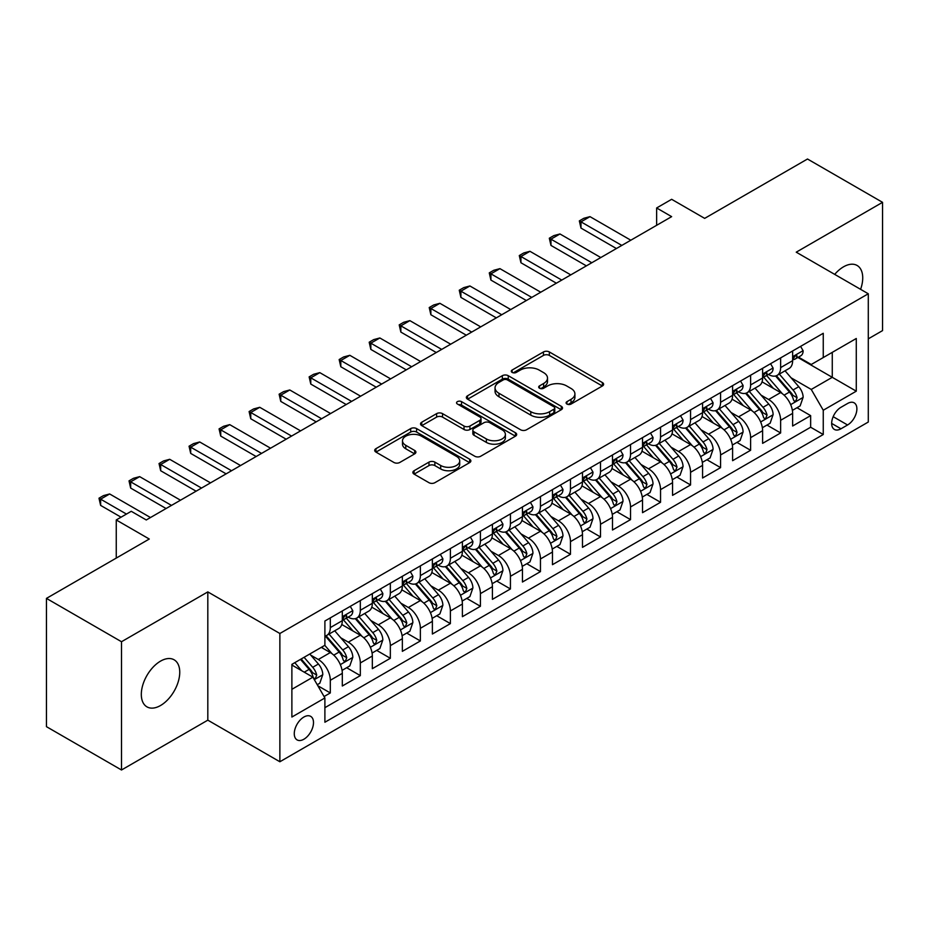 <?xml version="1.0" encoding="UTF-8"?>
<svg xmlns="http://www.w3.org/2000/svg" width="929" height="929" viewBox="0 0 929 929"><rect width="100%" height="100%" fill="white"/><g stroke="black" fill="none" stroke-linecap="round" stroke-linejoin="round"><path stroke-width="1.39" d="M566.957 404.057A2.915 1.684 0 0 0 571.08 404.057L602.398 385.976A4.169 2.404 0 0 0 603.618 384.281A4.169 2.404 0 0 0 602.398 382.574L549.353 351.952A4.169 2.404 0 0 0 543.453 351.952L512.146 370.032A2.915 1.684 0 0 0 511.298 371.217A2.915 1.684 0 0 0 512.146 372.413A2.915 1.684 0 0 0 516.269 372.413L520.321 370.079A13.331 7.699 0 0 1 539.18 370.079L543.604 372.622A13.331 7.699 0 0 1 547.506 378.068A13.331 7.699 0 0 1 543.604 383.514L539.552 385.849A2.915 1.684 0 0 0 538.692 387.045A2.915 1.684 0 0 0 539.552 388.241A2.915 1.684 0 0 0 543.674 388.241L547.727 385.895A13.331 7.699 0 0 1 566.585 385.895L571.01 388.45A13.331 7.699 0 0 1 574.912 393.896A13.331 7.699 0 0 1 571.01 399.342L566.957 401.676A2.915 1.684 0 0 0 566.098 402.872A2.915 1.684 0 0 0 566.957 404.057L566.957 401.676M160.531 705.517A27.173 15.688 120 0 0 178.287 681.572A27.173 15.688 120 0 0 174.118 659.799A27.173 15.688 120 0 0 160.531 661.134A27.173 15.688 120 0 0 142.776 685.079A27.173 15.688 120 0 0 146.945 706.853A27.173 15.688 120 0 0 160.531 705.517M860.591 289.325A27.173 15.688 120 0 0 857.107 265.473A27.173 15.688 120 0 0 843.52 266.82A27.173 15.688 120 0 0 834.706 274.38M303.888 739.229A13.587 7.838 120 0 0 312.759 727.256A13.587 7.838 120 0 0 310.681 716.364A13.587 7.838 120 0 0 303.888 717.037A13.587 7.838 120 0 0 295.004 729.01A13.587 7.838 120 0 0 297.094 739.902A13.587 7.838 120 0 0 303.888 739.229M414.09 470.713A4.169 2.404 0 0 0 412.871 472.408A4.169 2.404 0 0 0 414.09 474.115L428.977 482.697A4.169 2.404 0 0 0 434.865 482.697L469.644 462.63A4.169 2.404 0 0 0 470.864 460.923A4.169 2.404 0 0 0 469.644 459.228L416.598 428.594A4.169 2.404 0 0 0 410.699 428.594L375.931 448.672A4.169 2.404 0 0 0 374.712 450.379A4.169 2.404 0 0 0 375.931 452.075L393.908 462.456A4.169 2.404 0 0 0 399.795 462.456L414.682 453.863A4.169 2.404 0 0 0 415.902 452.168A4.169 2.404 0 0 0 414.682 450.46L405.764 445.316A11.148 6.433 0 0 1 402.501 440.764A11.148 6.433 0 0 1 409.387 434.818A11.148 6.433 0 0 1 421.534 436.212L456.453 456.371A11.148 6.433 0 0 1 459.716 460.923A11.148 6.433 0 0 1 452.841 466.869A11.148 6.433 0 0 1 440.683 465.475L434.865 462.119A4.169 2.404 0 0 0 428.977 462.119L414.09 470.713L414.09 474.115M868.29 338.841L882.55 330.608L882.55 202.336L807.498 159.01L704.67 218.373L671.644 199.305L656.64 207.968L671.644 216.643L146.271 519.961L131.256 511.298L116.253 519.961L116.253 558.097M121.502 641.73L121.502 769.99L207.817 720.161L207.817 591.901L121.502 641.73L46.45 598.392L149.279 539.029L116.253 519.961M207.817 591.901L279.873 633.497L868.29 293.773L868.29 422.033L279.873 761.757L279.873 633.497M882.55 202.336L796.234 252.177L868.29 293.773M520.623 429.79A4.169 2.404 0 0 0 526.511 429.79L561.29 409.712A4.169 2.404 0 0 0 562.509 408.017A4.169 2.404 0 0 0 561.29 406.31L508.244 375.688A4.169 2.404 0 0 0 502.345 375.688L467.577 395.766A4.169 2.404 0 0 0 466.358 397.461A4.169 2.404 0 0 0 467.577 399.168L520.623 429.79M458.578 404.684A2.915 1.684 0 0 1 461.539 405.102L461.539 401.63L515.467 432.763A4.169 2.404 0 0 1 516.687 434.47A4.169 2.404 0 0 1 515.467 436.166L480.688 456.244A4.169 2.404 0 0 1 474.8 456.244L421.754 425.621L421.754 422.219A4.169 2.404 0 0 0 420.535 423.926A4.169 2.404 0 0 0 421.754 425.621M421.754 422.219L436.63 413.626A4.169 2.404 0 0 1 442.529 413.626L464.035 426.051A4.169 2.404 0 0 0 469.935 426.051L479.805 420.349A4.169 2.404 0 0 0 481.025 418.642A4.169 2.404 0 0 0 479.805 416.947L457.405 404.01A2.915 1.684 0 0 1 456.557 402.826A2.915 1.684 0 0 1 458.357 401.27A2.915 1.684 0 0 1 461.539 401.63M121.502 769.99L46.45 726.664L46.45 598.392M324.07 696.541L330.306 692.941L317.846 685.753M310.762 655.142L318.299 659.497A16.977 9.801 60 0 1 330.306 680.295L342.313 673.362L342.313 686.008L360.324 675.615L346.668 667.73M340.78 637.805L348.317 642.16A16.977 9.801 60 0 1 360.324 662.958L372.332 656.025L372.332 668.683L390.343 658.278L376.686 650.393M370.799 620.479L378.335 624.834A16.977 9.801 60 0 1 390.343 645.632L402.35 638.699L402.35 651.345L420.372 640.952L406.705 633.067M400.817 603.142L408.365 607.496A16.977 9.801 60 0 1 420.372 628.294L432.38 621.362L432.38 634.019L450.391 623.614L436.735 615.73M430.847 585.816L438.383 590.159A16.977 9.801 60 0 1 450.391 610.957L462.398 604.024L462.398 616.682L480.409 606.277L466.753 598.392M460.865 568.478L468.402 572.833A16.977 9.801 60 0 1 480.409 593.631L492.416 586.698L492.416 599.344L510.427 588.951L496.771 581.066M490.884 551.141L498.42 555.496A16.977 9.801 60 0 1 510.427 576.294L522.446 569.361L522.446 582.018L540.457 571.614L526.789 563.729M520.914 533.815L528.45 538.17A16.977 9.801 60 0 1 540.457 558.968L552.465 552.035L552.465 564.681L570.476 554.288L556.819 546.403M550.932 516.478L558.468 520.832A16.977 9.801 60 0 1 570.476 541.63L582.483 534.698L582.483 547.355L600.494 536.95L586.838 529.065M580.95 499.152L588.487 503.495A16.977 9.801 60 0 1 600.494 524.293L612.501 517.36L612.501 530.018L630.524 519.625L616.856 511.728M610.968 481.814L618.505 486.169A16.977 9.801 60 0 1 630.524 506.967L642.531 500.034L642.531 512.68L660.542 502.287L646.886 494.402M640.998 464.477L648.535 468.831A16.977 9.801 60 0 1 660.542 489.629L672.55 482.697L672.55 495.354L690.561 484.95L676.904 477.065M671.017 447.151L678.553 451.506A16.977 9.801 60 0 1 690.561 472.304L702.568 465.371L702.568 478.017L720.579 467.624L706.923 459.739M701.035 429.813L708.572 434.168A16.977 9.801 60 0 1 720.579 454.966L732.598 448.033L732.598 460.691L750.609 450.286L736.941 442.401M731.053 412.488L738.601 416.831A16.977 9.801 60 0 1 750.609 437.64L762.616 430.696L762.616 443.354L780.627 432.96L780.627 420.303A16.977 9.801 -120 0 0 768.62 399.505L761.083 395.15M766.971 425.064L780.627 432.96M342.313 673.362A16.977 9.801 -120 0 0 330.306 652.564L321.295 647.362M372.332 656.025A16.977 9.801 -120 0 0 360.324 635.227L341.756 624.509M402.35 638.699A16.977 9.801 -120 0 0 390.343 617.89L371.786 607.171M432.38 621.362A16.977 9.801 -120 0 0 420.372 600.564L401.804 589.845M462.398 604.024A16.977 9.801 -120 0 0 450.391 583.226L431.822 572.508M492.416 586.698A16.977 9.801 -120 0 0 480.409 565.9L461.841 555.182M522.446 569.361A16.977 9.801 -120 0 0 510.427 548.563L491.871 537.845M552.465 552.035A16.977 9.801 -120 0 0 540.457 531.237L521.889 520.507M582.483 534.698A16.977 9.801 -120 0 0 570.476 513.9L551.907 503.181M612.501 517.36A16.977 9.801 -120 0 0 600.494 496.562L581.926 485.844M642.531 500.034A16.977 9.801 -120 0 0 630.524 479.236L611.956 468.518M672.55 482.697A16.977 9.801 -120 0 0 660.542 461.899L641.974 451.18M702.568 465.371A16.977 9.801 -120 0 0 690.561 444.573L671.992 433.843M732.598 448.033A16.977 9.801 -120 0 0 720.579 427.235L702.022 416.517M762.616 430.696A16.977 9.801 -120 0 0 750.609 409.898L732.04 399.18M847.573 403.488L840.966 407.297A13.157 7.595 120 0 0 832.372 418.898A13.157 7.595 120 0 0 834.393 429.442A13.157 7.595 120 0 0 840.966 428.792L847.573 424.983A13.157 7.595 120 0 0 856.178 413.382A13.157 7.595 120 0 0 854.157 402.838A13.157 7.595 120 0 0 847.573 403.488M291.88 689.306L312.887 677.171L324.895 697.969L324.895 722.239L823.257 434.517L823.257 410.246L811.249 389.448L791.102 377.813M324.895 697.969L291.88 717.037L291.88 664.351L324.895 645.283L324.895 621.013L823.257 333.29L823.257 357.56L856.283 338.493L856.283 391.179L823.257 410.246M348.154 617.111L348.317 617.204A16.977 9.801 60 0 0 356.806 618.04L368.813 611.108A16.977 9.801 -120 0 0 372.332 603.339L372.332 593.631M378.184 599.774L378.335 599.867A16.977 9.801 60 0 0 386.824 600.715L398.843 593.782A16.977 9.801 -120 0 0 402.35 586.002L402.35 576.294M408.203 582.448L408.365 582.541A16.977 9.801 60 0 0 416.854 583.377L428.861 576.444A16.977 9.801 -120 0 0 432.38 568.664L432.38 558.968M438.221 565.111L438.383 565.204A16.977 9.801 60 0 0 446.872 566.04L458.88 559.107A16.977 9.801 -120 0 0 462.398 551.338L462.398 541.63M468.251 547.785L468.402 547.866A16.977 9.801 60 0 0 476.891 548.714L488.898 541.781A16.977 9.801 -120 0 0 492.416 534.001L492.416 524.293M498.269 530.447L498.42 530.54A16.977 9.801 60 0 0 506.92 531.376L518.928 524.444A16.977 9.801 -120 0 0 522.446 516.675L522.446 506.967M528.287 513.11L528.45 513.203A16.977 9.801 60 0 0 536.939 514.051L548.946 507.118A16.977 9.801 -120 0 0 552.465 499.337L552.465 489.629M558.306 495.784L558.468 495.877A16.977 9.801 60 0 0 566.957 496.713L578.964 489.78A16.977 9.801 -120 0 0 582.483 482L582.483 472.304M588.336 478.447L588.487 478.54A16.977 9.801 60 0 0 596.975 479.376L608.994 472.443A16.977 9.801 -120 0 0 612.501 464.674L612.501 454.966M618.354 461.121L618.505 461.202A16.977 9.801 60 0 0 627.005 462.05L639.013 455.117A16.977 9.801 -120 0 0 642.531 447.337L642.531 437.629M648.372 443.783L648.535 443.876A16.977 9.801 60 0 0 657.024 444.712L669.031 437.78A16.977 9.801 -120 0 0 672.55 430.011L672.55 420.303M678.391 426.446L678.553 426.539A16.977 9.801 60 0 0 687.042 427.386L699.049 420.454A16.977 9.801 -120 0 0 702.568 412.673L702.568 402.965M708.421 409.12L708.572 409.213A16.977 9.801 60 0 0 717.072 410.049L729.079 403.116A16.977 9.801 -120 0 0 732.598 395.348L732.598 385.64M738.439 391.783L738.601 391.875A16.977 9.801 60 0 0 747.09 392.712L759.098 385.779A16.977 9.801 -120 0 0 762.616 378.01L762.616 368.302M324.895 707.677L810.645 427.235L810.645 415.623L792.634 426.016L792.634 413.37A16.977 9.801 -120 0 0 780.627 392.572L762.059 381.854M768.457 374.457L768.62 374.538A16.977 9.801 -120 0 0 777.108 375.386A16.977 9.801 -120 0 0 780.627 367.605L780.627 357.897M777.108 375.386L789.116 368.453A16.977 9.801 -120 0 0 792.634 360.673L792.634 350.965M330.306 617.89L330.306 627.598A16.977 9.801 60 0 1 326.787 635.378A16.977 9.801 60 0 1 324.895 636.063M326.787 635.378L338.795 628.445A16.977 9.801 -120 0 0 342.313 620.665L342.313 610.957M360.324 600.564L360.324 610.272A16.977 9.801 60 0 1 356.806 618.04M390.343 583.226L390.343 592.934A16.977 9.801 60 0 1 386.824 600.715M420.372 565.9L420.372 575.608A16.977 9.801 60 0 1 416.854 583.377M450.391 548.563L450.391 558.271A16.977 9.801 60 0 1 446.872 566.04M480.409 531.225L480.409 540.933A16.977 9.801 60 0 1 476.891 548.714M510.427 513.9L510.427 523.608A16.977 9.801 60 0 1 506.92 531.376M540.457 496.562L540.457 506.27A16.977 9.801 60 0 1 536.939 514.051M570.476 479.236L570.476 488.944A16.977 9.801 60 0 1 566.957 496.713M600.494 461.899L600.494 471.607A16.977 9.801 60 0 1 596.975 479.376M630.524 444.561L630.524 454.269A16.977 9.801 60 0 1 627.005 462.05M660.542 427.235L660.542 436.944A16.977 9.801 60 0 1 657.024 444.712M690.561 409.898L690.561 419.606A16.977 9.801 60 0 1 687.042 427.386M720.579 392.572L720.579 402.28A16.977 9.801 60 0 1 717.072 410.049M750.609 375.235L750.609 384.943A16.977 9.801 60 0 1 747.09 392.712M750.609 437.64L750.609 450.286M720.579 454.966L720.579 467.624M690.561 472.304L690.561 484.95M660.542 489.629L660.542 502.287M630.524 506.967L630.524 519.625M600.494 524.293L600.494 536.95M570.476 541.63L570.476 554.288M540.457 558.968L540.457 571.614M510.427 576.294L510.427 588.951M480.409 593.631L480.409 606.277M450.391 610.957L450.391 623.614M420.372 628.294L420.372 640.952M390.343 645.632L390.343 658.278M360.324 662.958L360.324 675.615M330.306 680.295L330.306 692.941M312.887 677.171L291.88 665.036M811.249 389.448L832.268 377.313L832.268 352.358L856.283 338.493M797.883 357.468L856.283 391.179M798.487 357.119L811.249 364.493L823.257 357.56M207.817 720.161L279.873 761.757M656.64 207.968L656.64 225.306M796.989 407.738L810.645 415.623M810.645 427.235L823.257 434.517M568.118 404.475L571.01 402.803A13.331 7.699 0 0 0 574.912 397.357L574.912 393.896M547.506 378.068L547.506 381.54A13.331 7.699 0 0 1 543.604 386.987L540.713 388.647M602.34 386.011L549.353 355.424A4.169 2.404 0 0 0 543.453 355.424L513.307 372.819M561.232 409.747L508.244 379.16A4.169 2.404 0 0 0 502.345 379.16L467.635 399.203M553.916 409.201A2.915 1.684 0 0 0 554.776 408.017A2.915 1.684 0 0 0 553.916 406.821L507.362 379.938A2.915 1.684 0 0 0 503.228 379.938L498.966 382.411A13.331 7.699 0 0 0 495.052 387.857A13.331 7.699 0 0 0 498.966 393.292L530.784 411.675A13.331 7.699 0 0 0 549.643 411.675L553.916 409.201L553.916 412.673A2.915 1.684 0 0 0 554.776 411.477L554.776 408.017M495.052 387.857L495.052 391.318A13.331 7.699 0 0 0 498.966 396.764L498.966 393.292M553.916 412.673L549.643 415.135A13.331 7.699 0 0 1 530.784 415.135L498.966 396.764M421.812 425.656L436.63 417.098L436.63 413.626M481.025 418.642L481.025 422.114A4.169 2.404 0 0 1 479.805 423.81L469.935 429.512A4.169 2.404 0 0 1 464.035 429.512L442.529 417.098A4.169 2.404 0 0 0 436.63 417.098M461.539 405.102L515.409 436.2M486.366 438.941A11.148 6.433 0 0 0 498.513 440.334A11.148 6.433 0 0 0 505.388 434.389A11.148 6.433 0 0 0 502.124 429.837L489.827 422.73A4.169 2.404 0 0 0 483.928 422.73L474.057 428.432A4.169 2.404 0 0 0 472.838 430.127A4.169 2.404 0 0 0 474.057 431.834L486.366 438.941L486.366 442.401A11.148 6.433 0 0 0 498.513 443.795A11.148 6.433 0 0 0 505.388 437.849L505.388 434.389M472.838 430.127L472.838 433.599A4.169 2.404 0 0 0 474.057 435.295L474.057 431.834M486.366 442.401L474.057 435.295M459.716 460.923L459.716 464.395A11.148 6.433 0 0 1 452.841 470.341A11.148 6.433 0 0 1 440.683 468.948L434.865 465.58A4.169 2.404 0 0 0 428.977 465.58L414.148 474.138M402.501 440.764L402.501 444.236A11.148 6.433 0 0 0 405.764 448.777L405.764 445.316M414.624 453.898L405.764 448.777M469.586 462.654L416.598 432.066A4.169 2.404 0 0 0 410.699 432.066L375.99 452.109M792.379 410.397L800.136 405.915L803.144 397.252A11.253 6.491 -120 0 0 798.766 386.685L785.04 370.799M782.299 393.664L766.622 375.513M773.369 388.38L764.277 377.848A26.964 15.561 -120 0 0 763.441 376.907M775.576 375.99L789.453 392.061A11.253 6.491 60 0 1 793.471 399.807L794.283 401.142L795.805 400.933L797.07 397.728A11.253 6.491 -120 0 0 793.052 389.983L779.338 374.097M776.4 375.734L791.299 392.99A5.737 3.31 60 0 1 792.751 395.231L797.07 397.728M800.589 346.378L803.144 350.79A11.253 6.491 60 0 1 800.81 355.772L795.108 359.07A11.253 6.491 -120 0 0 797.07 356.481L796.827 355.482M793.006 359.593L793.052 359.593A11.253 6.491 -120 0 0 795.108 359.07M795.619 355.633L797.07 356.481C796.362 354.785 795.154 355.47 793.471 358.559A11.253 6.491 60 0 1 792.634 360.162M621.815 245.419L580.985 221.845L580.985 228.081L579.336 220.893L583.83 218.292L589.985 216.643L630.814 240.216M616.403 248.531L580.985 228.081M589.985 216.643L580.985 221.845L579.336 220.893M762.361 427.723L770.118 423.252L773.125 414.578A11.253 6.491 -120 0 0 768.736 404.022L755.022 388.136M752.269 411.001L736.592 392.851M743.351 405.718L734.258 395.185A26.964 15.561 -120 0 0 733.422 394.244M745.557 393.327L759.434 409.387A11.253 6.491 60 0 1 763.441 417.144L764.265 418.48L765.786 418.259L767.04 415.066A11.253 6.491 -120 0 0 763.034 407.308L749.32 391.434M746.37 393.06L761.281 410.328A5.737 3.31 60 0 1 762.721 412.569L767.04 415.066M732.342 445.061L740.099 440.578L743.095 431.915A11.253 6.491 -120 0 0 738.718 421.348L725.003 405.474M722.251 428.327L706.574 410.177M713.333 423.043L704.228 412.511A26.964 15.561 -120 0 0 703.392 411.57M715.539 410.664L729.416 426.725A11.253 6.491 60 0 1 733.422 434.47L734.235 435.806L735.756 435.596L737.022 432.391A11.253 6.491 -120 0 0 733.016 424.646L719.301 408.76M716.352 410.397L731.262 427.654A5.737 3.31 60 0 1 732.702 429.895L737.022 432.391M702.324 462.398L710.081 457.916L713.077 449.241A11.253 6.491 -120 0 0 708.699 438.685L694.973 422.8M692.233 445.665L676.556 427.514M683.314 440.381L674.21 429.848A26.964 15.561 -120 0 0 673.374 428.908M685.521 427.99L699.386 444.05A11.253 6.491 60 0 1 703.404 451.808L704.217 453.143L705.738 452.922L707.004 449.729A11.253 6.491 -120 0 0 702.986 441.972L689.272 426.097M686.334 427.735L701.244 444.991A5.737 3.31 60 0 1 702.684 447.232L707.004 449.729M672.294 479.724L680.051 475.242L683.059 466.579A11.253 6.491 -120 0 0 678.669 456.011L664.955 440.137M662.214 463.002L646.538 444.852M653.284 457.718L644.192 447.174A26.964 15.561 -120 0 0 643.356 446.245M655.491 445.328L669.368 461.388A11.253 6.491 60 0 1 673.374 469.133L674.199 470.469L675.72 470.26L676.986 467.055A11.253 6.491 -120 0 0 672.968 459.309L659.253 443.423M656.304 445.061L671.214 462.328A5.737 3.31 60 0 1 672.666 464.57L676.986 467.055M770.571 363.703L773.125 368.128A11.253 6.491 60 0 1 770.791 373.11L765.09 376.396A11.253 6.491 -120 0 0 767.04 373.806L766.808 372.808M762.988 376.93L763.034 376.93A11.253 6.491 -120 0 0 765.09 376.396M765.589 372.97L767.04 373.806C766.344 372.111 765.136 372.808 763.441 375.885A11.253 6.491 60 0 1 762.616 377.488M591.796 262.744L550.967 239.171L550.967 245.419L549.306 238.219L553.812 235.618L559.966 233.969L600.796 257.542M586.385 265.868L550.967 245.419M559.966 233.969L550.967 239.171L549.306 238.219M740.552 381.041L743.095 385.465A11.253 6.491 60 0 1 740.773 390.435L735.071 393.733A11.253 6.491 -120 0 0 737.022 391.144L736.79 390.145M732.969 394.256L733.016 394.256A11.253 6.491 -120 0 0 735.071 393.733M735.571 390.308L737.022 391.144C736.314 389.448 735.118 390.145 733.422 393.222A11.253 6.491 60 0 1 732.598 394.825M561.766 280.082L520.937 256.509L520.937 262.744L519.288 255.556L523.793 252.955L529.948 251.306L570.778 274.879M556.366 283.194L520.937 262.744M529.948 251.306L520.937 256.509L519.288 255.556M710.522 398.378L713.077 402.791A11.253 6.491 60 0 1 710.743 407.773L705.041 411.071A11.253 6.491 -120 0 0 707.004 408.47L706.772 407.471M702.951 411.593L702.986 411.593A11.253 6.491 -120 0 0 705.041 411.071M705.552 407.634L707.004 408.47C706.295 406.774 705.099 407.471 703.404 410.548A11.253 6.491 60 0 1 702.568 412.151M531.748 297.408L490.918 273.834L490.918 280.082L489.269 272.882L493.775 270.281L499.93 268.644L540.759 292.217M526.348 300.531L490.918 280.082M499.93 268.644L490.918 273.834L489.269 272.882M680.504 415.704L683.059 420.129A11.253 6.491 60 0 1 680.725 425.11L675.023 428.397A11.253 6.491 -120 0 0 676.986 425.807L676.742 424.808M672.921 428.931L672.968 428.931A11.253 6.491 -120 0 0 675.023 428.397M675.534 424.971L676.986 425.807C676.277 424.112 675.069 424.808 673.374 427.886A11.253 6.491 60 0 1 672.55 429.488M501.73 314.745L460.9 291.172L460.9 297.408L459.251 290.22L463.745 287.618L469.9 285.969L510.729 309.543M496.318 317.869L460.9 297.408M469.9 285.969L460.9 291.172L459.251 290.22M642.276 497.061L650.033 492.579L653.029 483.916A11.253 6.491 -120 0 0 648.651 473.349L634.937 457.463M632.184 480.328L616.508 462.177M623.266 475.044L614.162 464.512A26.964 15.561 -120 0 0 613.326 463.571M625.472 462.654L639.349 478.725A11.253 6.491 60 0 1 643.356 486.471L644.18 487.806L645.701 487.597L646.956 484.392A11.253 6.491 -120 0 0 642.949 476.647L629.235 460.761M626.285 462.398L641.196 479.654A5.737 3.31 60 0 1 642.636 481.896L646.956 484.392M650.486 433.042L653.029 437.454A11.253 6.491 60 0 1 650.706 442.436L645.005 445.734A11.253 6.491 -120 0 0 646.956 443.145L646.723 442.146M642.903 446.257L642.949 446.257A11.253 6.491 -120 0 0 645.005 445.734M645.504 442.297L646.956 443.145C646.247 441.449 645.051 442.134 643.356 445.223A11.253 6.491 60 0 1 642.531 446.826M471.7 332.071L430.87 308.509L430.87 314.745L429.221 307.545L433.727 304.956L439.881 303.307L480.711 326.88M466.3 335.195L430.87 314.745M439.881 303.307L430.87 308.509L429.221 307.545M612.257 514.387L620.015 509.916L623.011 501.242A11.253 6.491 -120 0 0 618.633 490.686L604.918 474.8M602.166 497.665L586.489 479.515M593.248 492.382L584.144 481.849A26.964 15.561 -120 0 0 583.307 480.908M595.454 479.991L609.319 496.051A11.253 6.491 60 0 1 613.337 503.808L614.15 505.144L615.672 504.923L616.937 501.73A11.253 6.491 -120 0 0 612.931 493.973L599.205 478.098M596.267 479.724L611.177 496.992A5.737 3.31 60 0 1 612.617 499.233L616.937 501.73M620.467 450.368L623.011 454.792A11.253 6.491 60 0 1 620.688 459.774L614.975 463.06A11.253 6.491 -120 0 0 616.937 460.47L616.705 459.472M612.885 463.594L612.931 463.594A11.253 6.491 -120 0 0 614.975 463.06M615.486 459.634L616.937 460.47C616.229 458.775 615.033 459.472 613.337 462.549A11.253 6.491 60 0 1 612.501 464.152M441.681 349.409L400.852 325.835L400.852 332.083L399.203 324.883L403.709 322.282L409.863 320.633L450.693 344.206M436.282 352.532L400.852 332.083M409.863 320.633L400.852 325.835L399.203 324.883M582.228 531.725L589.985 527.242L592.992 518.579A11.253 6.491 -120 0 0 588.614 508.012L574.888 492.138M572.148 514.991L556.471 496.841M563.218 509.707L554.125 499.175A26.964 15.561 -120 0 0 553.289 498.234M565.424 497.329L579.301 513.389A11.253 6.491 60 0 1 583.319 521.134L584.132 522.47L585.653 522.261L586.919 519.056A11.253 6.491 -120 0 0 582.901 511.31L569.187 495.424M566.249 497.061L581.148 514.318A5.737 3.31 60 0 1 582.599 516.559L586.919 519.056M590.438 467.705L592.992 472.129A11.253 6.491 60 0 1 590.658 477.1L584.956 480.398A11.253 6.491 -120 0 0 586.919 477.808L586.675 476.809M582.855 480.92L582.901 480.92A11.253 6.491 -120 0 0 584.956 480.398M585.467 476.972L586.919 477.808C586.211 476.112 585.003 476.798 583.319 479.887A11.253 6.491 60 0 1 582.483 481.489M411.663 366.746L370.834 343.173L370.834 349.409L369.185 342.22L373.69 339.619L379.845 337.97L420.663 361.544M406.263 369.858L370.834 349.409M379.845 337.97L370.834 343.173L369.185 342.22M552.209 549.062L559.966 544.58L562.974 535.905A11.253 6.491 -120 0 0 558.584 525.349L544.87 509.464M542.118 532.329L526.441 514.178M533.2 527.045L524.107 516.512A26.964 15.561 -120 0 0 523.271 515.572M535.406 514.654L549.283 530.714A11.253 6.491 60 0 1 553.289 538.472L554.114 539.807L555.635 539.586L556.901 536.393A11.253 6.491 -120 0 0 552.883 528.636L539.168 512.762M536.219 514.399L551.129 531.655A5.737 3.31 60 0 1 552.581 533.896L556.901 536.393M560.419 485.043L562.974 489.455A11.253 6.491 60 0 1 560.64 494.437L554.938 497.735A11.253 6.491 -120 0 0 556.901 495.134L556.657 494.135M552.836 498.258L552.883 498.258A11.253 6.491 -120 0 0 554.938 497.735M555.437 494.298L556.901 495.134C556.192 493.438 554.985 494.135 553.289 497.212A11.253 6.491 60 0 1 552.465 498.815M381.645 384.072L340.815 360.498L340.815 366.746L339.155 359.546L343.66 356.945L349.815 355.308L390.644 378.881M376.233 387.196L340.815 366.746M349.815 355.308L340.815 360.498L339.155 359.546M530.401 502.368L532.944 506.793A11.253 6.491 60 0 1 530.622 511.774L524.92 515.061A11.253 6.491 -120 0 0 526.871 512.471L526.638 511.473M522.818 515.595L522.864 515.583A11.253 6.491 -120 0 0 524.92 515.061M525.419 511.635L526.871 512.471C526.162 510.776 524.966 511.473 523.271 514.55A11.253 6.491 60 0 1 522.446 516.152M351.615 401.409L310.785 377.836L310.785 384.072L309.136 376.884L313.642 374.282L319.797 372.634L360.626 396.207M346.215 404.533L310.785 384.072M319.797 372.634L310.785 377.836L309.136 376.884M500.371 519.706L502.926 524.119A11.253 6.491 60 0 1 500.592 529.1L494.89 532.398A11.253 6.491 -120 0 0 496.852 529.809L496.62 528.81M492.8 532.921L492.846 532.921A11.253 6.491 -120 0 0 494.89 532.398M495.401 528.961L496.852 529.809C496.144 528.113 494.948 528.798 493.253 531.887A11.253 6.491 60 0 1 492.416 533.49M321.597 418.735L280.767 395.173L280.767 401.409L279.118 394.21L283.624 391.62L289.778 389.971L330.608 413.544M316.197 421.859L280.767 401.409M289.778 389.971L280.767 395.173L279.118 394.21M470.353 537.032L472.907 541.456A11.253 6.491 60 0 1 470.573 546.438L464.872 549.724A11.253 6.491 -120 0 0 466.834 547.135L466.59 546.136M462.77 550.258L462.816 550.258A11.253 6.491 -120 0 0 464.872 549.724M465.383 546.298L466.834 547.135C466.126 545.439 464.918 546.136 463.223 549.213A11.253 6.491 60 0 1 462.398 550.816M291.578 436.073L250.749 412.499L250.749 418.747L249.1 411.547L253.594 408.946L259.748 407.297L300.578 430.87M286.167 439.196L250.749 418.747M259.748 407.297L250.749 412.499L249.1 411.547M440.334 554.369L442.878 558.793A11.253 6.491 60 0 1 440.555 563.764L434.853 567.062A11.253 6.491 -120 0 0 436.804 564.472L436.572 563.473M432.751 567.584L432.798 567.584A11.253 6.491 -120 0 0 434.853 567.062M435.353 563.636L436.804 564.472C436.096 562.777 434.9 563.462 433.204 566.551A11.253 6.491 60 0 1 432.38 568.153M261.548 453.41L220.73 429.837L220.73 436.073L219.07 428.884L223.575 426.283L229.73 424.634L270.56 448.208M256.149 456.522L220.73 436.073M229.73 424.634L220.73 429.837L219.07 428.884M410.316 571.707L412.859 576.119A11.253 6.491 60 0 1 410.537 581.101L404.823 584.387A11.253 6.491 -120 0 0 406.786 581.798L406.554 580.799M402.733 584.922L402.78 584.922A11.253 6.491 -120 0 0 404.823 584.387M405.334 580.962L406.786 581.798C406.078 580.102 404.881 580.799 403.186 583.876A11.253 6.491 60 0 1 402.35 585.479M231.53 470.736L190.7 447.163L190.7 453.41L189.052 446.21L193.557 443.609L199.712 441.972L240.541 465.534M226.13 473.86L190.7 453.41M199.712 441.972L190.7 447.163L189.052 446.21M380.286 589.032L382.841 593.457A11.253 6.491 60 0 1 380.507 598.427L374.805 601.725A11.253 6.491 -120 0 0 376.768 599.135L376.524 598.137M372.715 602.247L372.75 602.247A11.253 6.491 -120 0 0 374.805 601.725M375.316 598.299L376.768 599.135C376.059 597.44 374.863 598.137 373.168 601.214A11.253 6.491 60 0 1 372.332 602.816M201.512 488.073L160.682 464.5L160.682 470.736L159.033 463.548L163.539 460.947L169.693 459.298L210.523 482.871M196.112 491.197L160.682 470.736M169.693 459.298L160.682 464.5L159.033 463.548M350.268 606.37L352.823 610.783A11.253 6.491 60 0 1 350.488 615.764L344.787 619.062A11.253 6.491 -120 0 0 346.749 616.473L346.505 615.474M342.685 619.585L342.731 619.585A11.253 6.491 -120 0 0 344.787 619.062M345.298 615.625L346.749 616.473C346.041 614.777 344.833 615.462 343.138 618.551A11.253 6.491 60 0 1 342.313 620.142M171.493 505.399L130.664 481.837L130.664 488.073L129.015 480.874L133.509 478.284L139.664 476.635L180.493 500.208M166.082 508.523L130.664 488.073M139.664 476.635L130.664 481.837L129.015 480.874M126.46 514.074L100.634 499.163L100.634 505.399L98.985 498.211L103.491 495.61L109.645 493.961L150.475 517.534M121.049 517.186L100.634 505.399M109.645 493.961L100.634 499.163L98.985 498.211M522.191 566.388L529.948 561.906L532.944 553.243A11.253 6.491 -120 0 0 528.566 542.675L514.852 526.801M512.1 549.666L496.423 531.516M503.181 544.382L494.077 533.838A26.964 15.561 -120 0 0 493.241 532.909M505.388 531.992L519.265 548.052A11.253 6.491 60 0 1 523.271 555.797L524.095 557.133L525.605 556.924L526.871 553.719A11.253 6.491 -120 0 0 522.864 545.973L509.15 530.087M506.2 531.725L521.111 548.993A5.737 3.31 60 0 1 522.551 551.234L526.871 553.719M492.173 583.726L499.93 579.243L502.926 570.58A11.253 6.491 -120 0 0 498.548 560.013L484.833 544.127M482.081 566.992L466.404 548.842M473.163 561.708L464.059 551.176A26.964 15.561 -120 0 0 463.223 550.235M475.369 549.318L489.235 565.389A11.253 6.491 60 0 1 493.253 573.135L494.065 574.47L495.587 574.261L496.852 571.056A11.253 6.491 -120 0 0 492.846 563.311L479.12 547.425M476.182 549.062L491.093 566.318A5.737 3.31 60 0 1 492.533 568.56L496.852 571.056M462.143 601.051L469.9 596.581L472.907 587.906A11.253 6.491 -120 0 0 468.518 577.35L454.804 561.464M452.063 584.329L436.386 566.179M443.133 579.046L434.04 568.513A26.964 15.561 -120 0 0 433.204 567.573M445.339 566.655L459.216 582.715A11.253 6.491 60 0 1 463.223 590.472L464.047 591.808L465.568 591.587L466.834 588.394A11.253 6.491 -120 0 0 462.816 580.637L449.102 564.762M446.164 566.388L461.063 583.656A5.737 3.31 60 0 1 462.514 585.897L466.834 588.394M432.124 618.389L439.881 613.906L442.878 605.244A11.253 6.491 -120 0 0 438.5 594.676L424.785 578.802M422.033 601.655L406.356 583.505M413.115 596.372L404.022 585.839A26.964 15.561 -120 0 0 403.186 584.898M415.321 583.993L429.198 600.053A11.253 6.491 60 0 1 433.204 607.798L434.029 609.134L435.55 608.925L436.804 605.72A11.253 6.491 -120 0 0 432.798 597.974L419.084 582.088M416.134 583.726L431.044 600.982A5.737 3.31 60 0 1 432.484 603.223L436.804 605.72M402.106 635.726L409.863 631.244L412.859 622.569A11.253 6.491 -120 0 0 408.481 612.014L394.767 596.128M392.015 618.993L376.338 600.842M383.096 613.709L373.992 603.176A26.964 15.561 -120 0 0 373.156 602.236M385.303 601.318L399.168 617.379A11.253 6.491 60 0 1 403.186 625.136L403.999 626.471L405.52 626.251L406.786 623.057A11.253 6.491 -120 0 0 402.78 615.3L389.065 599.426M386.116 601.063L401.026 618.319A5.737 3.31 60 0 1 402.466 620.56L406.786 623.057M372.076 653.052L379.845 648.57L382.841 639.907A11.253 6.491 -120 0 0 378.463 629.339L364.737 613.465M361.996 636.33L346.32 618.18M353.066 631.035L343.974 620.502A26.964 15.561 -120 0 0 343.138 619.562M355.273 618.656L369.15 634.716A11.253 6.491 60 0 1 373.168 642.462L373.981 643.797L375.502 643.588L376.768 640.383A11.253 6.491 -120 0 0 372.75 632.637L359.035 616.751M356.097 618.389L370.996 635.657A5.737 3.31 60 0 1 372.448 637.898L376.768 640.383M342.058 670.39L349.815 665.907L352.823 657.244A11.253 6.491 -120 0 0 348.433 646.677L334.719 630.791M331.967 653.656L324.79 645.341M323.048 648.372L321.887 647.025M325.255 635.982L339.131 652.053A11.253 6.491 60 0 1 343.138 659.799L343.962 661.134L345.483 660.914L346.749 657.72A11.253 6.491 -120 0 0 342.731 649.975L329.017 634.089M326.067 635.726L340.978 652.982A5.737 3.31 60 0 1 342.429 655.224L346.749 657.72M317.242 684.708L319.797 683.245L322.793 674.57A11.253 6.491 -120 0 0 318.415 664.014L309.775 654.004M301.716 670.726L294.772 662.679M293.03 665.71L291.88 664.374M300.473 659.381L309.113 669.379A11.253 6.491 60 0 1 313.119 677.136L313.944 678.472L315.454 678.251L316.719 675.058A11.253 6.491 -120 0 0 312.713 667.301L304.073 657.302M301.17 658.986L310.96 670.32A5.737 3.31 60 0 1 312.399 672.561L316.719 675.058M98.985 568.06L105.163 564.495M318.299 659.497L330.306 652.564M348.317 642.16L360.324 635.227M378.335 624.834L390.343 617.89M408.365 607.496L420.372 600.564M438.383 590.159L450.391 583.226M468.402 572.833L480.409 565.9M498.42 555.496L510.427 548.563M528.45 538.17L540.457 531.237M558.468 520.832L570.476 513.9M588.487 503.495L600.494 496.562M618.505 486.169L630.524 479.236M648.535 468.831L660.542 461.899M678.553 451.506L690.561 444.573M708.572 434.168L720.579 427.235M738.601 416.831L750.609 409.898M768.62 399.505L780.627 392.572M780.627 367.605L792.634 360.673M330.306 627.598L342.313 620.665M360.324 610.272L372.332 603.339M390.343 592.934L402.35 586.002M420.372 575.608L432.38 568.664M450.391 558.271L462.398 551.338M480.409 540.933L492.416 534.001M510.427 523.608L522.446 516.675M540.457 506.27L552.465 499.337M570.476 488.944L582.483 482M600.494 471.607L612.501 464.674M630.524 454.269L642.531 447.337M660.542 436.944L672.55 430.011M690.561 419.606L702.568 412.673M720.579 402.28L732.598 395.348M750.609 384.943L762.616 378.01M780.627 420.303L792.634 413.37M833.174 416.668L847.573 424.983M831.664 423.427L840.966 428.792M571.01 402.803L571.01 399.342M539.552 388.241L539.552 385.849M543.604 386.987L543.604 383.514M512.146 372.413L512.146 370.032M543.453 355.424L543.453 351.952M549.353 355.424L549.353 351.952M602.398 385.976L602.398 382.574M467.577 399.168L467.577 395.766M502.345 379.16L502.345 375.688M508.244 379.16L508.244 375.688M561.29 409.712L561.29 406.31M530.784 415.135L530.784 411.675M549.643 415.135L549.643 411.675M442.529 417.098L442.529 413.626M464.035 429.512L464.035 426.051M469.935 429.512L469.935 426.051M479.805 423.81L479.805 420.349M515.467 436.166L515.467 432.763M428.977 465.58L428.977 462.119M434.865 465.58L434.865 462.119M440.683 468.948L440.683 465.475M414.682 453.863L414.682 450.46M375.931 452.075L375.931 448.672M410.699 432.066L410.699 428.594M416.598 432.066L416.598 428.594M469.644 462.63L469.644 459.228M790.672 404.626L803.062 397.461M793.052 389.983L798.766 386.685M784.088 395.15L789.453 392.061M803.062 350.663L792.634 356.69M760.642 421.963L773.044 414.798M763.034 407.308L768.736 404.022M754.069 412.488L759.434 409.387M730.624 439.289L743.026 432.136M733.016 424.646L738.718 421.348M724.039 429.825L729.416 426.725M700.605 456.627L713.007 449.462M702.986 441.972L708.699 438.685M694.021 447.151L699.386 444.05M670.575 473.953L682.978 466.799M672.968 459.309L678.669 456.011M664.003 464.488L669.368 461.388M773.044 368L762.616 374.027M743.026 385.338L732.598 391.353M713.007 402.663L702.568 408.69M682.978 420.001L672.55 426.016M640.557 491.29L652.959 484.125M642.949 476.647L648.651 473.349M633.984 481.814L639.349 478.725M652.959 437.327L642.531 443.354M610.539 508.627L622.941 501.463M612.931 493.973L618.633 490.686M603.955 499.152L609.319 496.051M622.941 454.664L612.501 460.691M580.52 525.953L592.923 518.8M582.901 511.31L588.614 508.012M573.936 516.489L579.301 513.389M592.923 472.002L582.483 478.017M550.491 543.291L562.893 536.126M552.883 528.636L558.584 525.349M543.918 533.815L549.283 530.714M562.893 489.328L552.465 495.354M532.874 506.665L522.446 512.68M502.856 523.991L492.416 530.018M472.826 541.328L462.398 547.355M442.808 558.666L432.38 564.681M412.79 575.992L402.35 582.018M382.771 593.329L372.332 599.344M352.741 610.655L342.313 616.682M520.472 560.617L532.874 553.463M522.864 545.973L528.566 542.675M513.9 551.152L519.265 548.052M490.454 577.954L502.856 570.789M492.846 563.311L498.548 560.013M483.87 568.478L489.235 565.389M460.436 595.292L472.826 588.127M462.816 580.637L468.518 577.35M453.851 585.816L459.216 582.715M430.406 612.617L442.808 605.464M432.798 597.974L438.5 594.676M423.833 603.153L429.198 600.053M400.387 629.955L412.79 622.79M402.78 615.3L408.481 612.014M393.803 620.479L399.168 617.379M370.369 647.281L382.771 640.127M372.75 632.637L378.463 629.339M363.785 637.817L369.15 634.716M340.339 664.618L352.741 657.453M342.731 649.975L348.433 646.677M333.766 655.142L339.131 652.053M314.316 679.645L322.723 674.791M312.713 667.301L318.415 664.014M304.247 672.19L309.113 669.379"/></g></svg>
